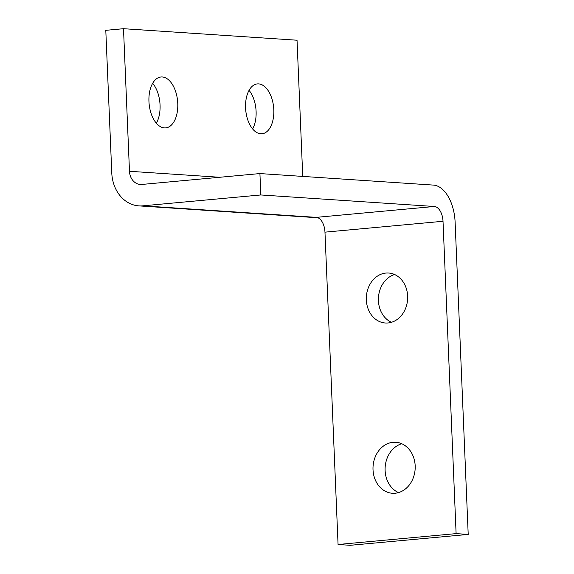 <?xml version="1.0" encoding="UTF-8"?>
<svg xmlns="http://www.w3.org/2000/svg" width="574" height="574" viewBox="0 0 574 574"><rect width="100%" height="100%" fill="white"/><g stroke="black" fill="none" stroke-linecap="round" stroke-linejoin="round"><path stroke-width="0.86" d="M138.908 205.887A35.775 29.518 93.8 0 1 121.473 197.32A35.775 29.518 93.8 0 1 111.772 172.91L105.795 30.329L123.503 28.7L129.48 171.282A14.307 11.81 -86.2 0 0 133.355 181.047A14.307 11.81 -86.2 0 0 140.336 184.469A14.307 11.81 -86.2 0 0 141.878 184.448L259.922 173.57L260.818 194.959L142.775 205.836A35.775 29.518 93.8 0 1 138.908 205.887L312.443 217.41A35.775 29.518 -86.2 0 0 316.31 217.359A14.307 8.014 -95.3 0 1 322.186 221.916A14.307 8.014 -95.3 0 1 324.97 232.154L338.064 544.496L456.108 533.619L468.205 534.423L350.162 545.3L338.064 544.496M252.617 128.942A25.041 14.027 84.7 0 0 256.097 111.406A25.041 14.027 84.7 0 0 249.059 90.362M245.572 107.898A25.041 14.027 -95.3 0 1 257.389 83.897A25.041 14.027 -95.3 0 1 273.805 109.778A25.041 14.027 -95.3 0 1 261.988 133.771A25.041 14.027 -95.3 0 1 245.572 107.898M394.618 274.523A25.041 20.664 -86.2 0 0 378.424 300.711A25.041 20.664 -86.2 0 0 391.446 322.294M366.327 299.908A25.041 20.664 93.8 0 1 388.641 273.023A25.041 20.664 93.8 0 1 407.64 296.105A25.041 20.664 93.8 0 1 385.319 322.997A25.041 20.664 93.8 0 1 366.327 299.908M324.97 232.154L443.013 221.277A14.307 8.014 84.7 0 0 440.229 211.038A14.307 8.014 84.7 0 0 434.346 206.482L260.818 194.959M259.922 173.57L433.456 185.093A35.775 20.04 -95.3 0 1 448.151 196.48A35.775 20.04 -95.3 0 1 455.11 222.081L468.205 534.423M156.343 123.202A25.557 14.314 84.7 0 0 152.662 83.309M162.291 76.973A25.557 14.314 -95.3 0 1 177.703 102.258A25.557 14.314 -95.3 0 1 165.699 127.887A25.557 14.314 -95.3 0 1 164.422 127.902A25.557 14.314 -95.3 0 1 149.01 102.617A25.557 14.314 -95.3 0 1 161.014 76.988A25.557 14.314 -95.3 0 1 162.291 76.973M393.032 442.303A25.557 21.087 93.8 0 1 395.787 442.267A25.557 21.087 93.8 0 1 415.203 467.494A25.557 21.087 93.8 0 1 395.163 493.231A25.557 21.087 93.8 0 1 392.401 493.267A25.557 21.087 93.8 0 1 372.992 468.04A25.557 21.087 93.8 0 1 393.032 442.303M401.771 443.745A25.557 21.087 -86.2 0 0 385.154 467.171A25.557 21.087 -86.2 0 0 398.521 492.592M302.742 176.412L297.038 40.223L123.503 28.7M443.013 221.277L456.108 533.619M434.346 206.482L316.31 217.359L142.775 205.836M219.734 177.273L129.48 171.282"/></g></svg>
